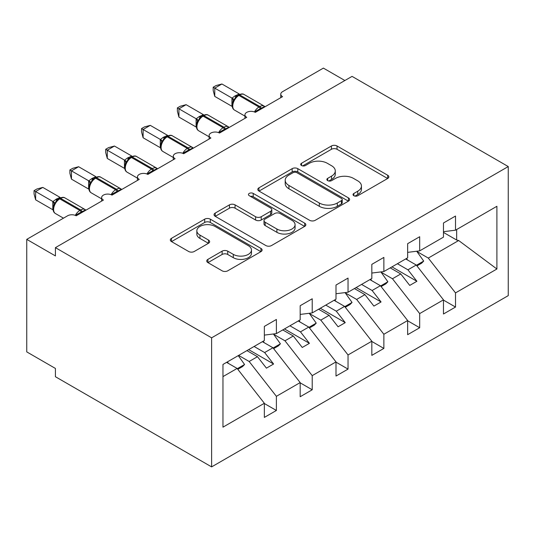 <?xml version="1.0" encoding="UTF-8"?>
<svg xmlns="http://www.w3.org/2000/svg" width="535" height="535" viewBox="0 0 535 535"><rect width="100%" height="100%" fill="white"/><g stroke="black" fill="none" stroke-linecap="round" stroke-linejoin="round"><path stroke-width="0.8" d="M353.849 195.73A2.782 1.605 0 0 0 357.788 195.73L387.681 178.476A3.979 2.294 0 0 0 388.845 176.851A3.979 2.294 0 0 0 387.681 175.226L337.043 145.988A3.979 2.294 0 0 0 331.412 145.988L301.526 163.249A2.782 1.605 0 0 0 300.71 164.385A2.782 1.605 0 0 0 301.526 165.522A2.782 1.605 0 0 0 305.458 165.522L309.33 163.289A12.733 7.35 0 0 1 327.333 163.289L331.553 165.723A12.733 7.35 0 0 1 335.284 170.926A12.733 7.35 0 0 1 331.553 176.122L327.688 178.356A2.782 1.605 0 0 0 326.872 179.492A2.782 1.605 0 0 0 327.688 180.629A2.782 1.605 0 0 0 331.626 180.629L335.492 178.396A12.733 7.35 0 0 1 353.495 178.396L357.714 180.83A12.733 7.35 0 0 1 361.446 186.026A12.733 7.35 0 0 1 357.714 191.222L353.849 193.456A2.782 1.605 0 0 0 353.033 194.593A2.782 1.605 0 0 0 353.849 195.73L353.849 193.456M207.914 259.361A3.979 2.294 0 0 0 206.744 260.986A3.979 2.294 0 0 0 207.914 262.611L222.119 270.81A3.979 2.294 0 0 0 227.743 270.81L260.94 251.644A3.979 2.294 0 0 0 262.11 250.019A3.979 2.294 0 0 0 260.94 248.4L210.302 219.163A3.979 2.294 0 0 0 204.678 219.163L171.481 238.329A3.979 2.294 0 0 0 170.317 239.954A3.979 2.294 0 0 0 171.481 241.579L188.641 251.483A3.979 2.294 0 0 0 194.265 251.483L208.476 243.285A3.979 2.294 0 0 0 209.64 241.659A3.979 2.294 0 0 0 208.476 240.034L199.963 235.119A10.64 6.146 0 0 1 196.847 230.772A10.64 6.146 0 0 1 203.42 225.101A10.64 6.146 0 0 1 215.016 226.432L248.354 245.679A10.64 6.146 0 0 1 251.47 250.019A10.64 6.146 0 0 1 244.903 255.697A10.64 6.146 0 0 1 233.3 254.366L227.743 251.156A3.979 2.294 0 0 0 222.119 251.156L207.914 259.361L207.914 262.611M508.25 166.559L211.613 337.826L211.613 466.894L508.25 295.628L508.25 166.559L352.05 76.378L55.413 247.645L55.413 255.917L26.75 239.372L67.591 215.792A6.079 3.511 0 0 1 76.191 215.792L103.415 200.07A6.079 3.511 0 0 1 101.637 197.589A6.079 3.511 0 0 1 105.388 194.345A6.079 3.511 0 0 1 112.016 195.108L139.24 179.386A6.079 3.511 0 0 1 137.462 176.904A6.079 3.511 0 0 1 141.213 173.661A6.079 3.511 0 0 1 147.841 174.423L175.072 158.701A6.079 3.511 0 0 1 173.286 156.22A6.079 3.511 0 0 1 177.045 152.977A6.079 3.511 0 0 1 183.665 153.739L210.897 138.017A6.079 3.511 0 0 1 209.111 135.536A6.079 3.511 0 0 1 212.87 132.292A6.079 3.511 0 0 1 219.49 133.054L246.722 117.332A6.079 3.511 0 0 1 244.943 114.851A6.079 3.511 0 0 1 248.695 111.608A6.079 3.511 0 0 1 255.322 112.37L282.547 96.648A6.079 3.511 180 0 1 280.768 94.167A6.079 3.511 180 0 1 282.547 91.686L323.387 68.105L344.881 80.517M211.613 337.826L55.413 247.645M309.611 220.3A3.979 2.294 0 0 0 315.235 220.3L348.432 201.133A3.979 2.294 0 0 0 349.602 199.508A3.979 2.294 0 0 0 348.432 197.883L297.794 168.652A3.979 2.294 0 0 0 292.17 168.652L258.973 187.812A3.979 2.294 0 0 0 257.81 189.437A3.979 2.294 0 0 0 258.973 191.062L309.611 220.3M250.38 196.332A2.782 1.605 0 0 1 253.209 196.726L253.209 193.416L304.689 223.142A3.979 2.294 0 0 1 305.853 224.767A3.979 2.294 0 0 1 304.689 226.392L271.492 245.558A3.979 2.294 0 0 1 265.868 245.558L215.224 216.321L215.224 213.07A3.979 2.294 0 0 0 214.06 214.696A3.979 2.294 0 0 0 215.224 216.321M215.224 213.07L229.435 204.872A3.979 2.294 0 0 1 235.059 204.872L255.596 216.728A3.979 2.294 0 0 0 261.22 216.728L270.65 211.285A3.979 2.294 0 0 0 271.813 209.66A3.979 2.294 0 0 0 270.65 208.035L249.27 195.69A2.782 1.605 0 0 1 248.454 194.553A2.782 1.605 0 0 1 250.173 193.068A2.782 1.605 0 0 1 253.209 193.416M222.961 376.613L237.119 368.434L264.35 403.27L222.961 427.164L222.961 364.449L264.35 340.554L264.35 326.41L276.388 319.455L276.388 333.606L264.35 335.104M276.388 333.606L300.175 319.87L300.175 305.726L312.213 298.771L312.213 312.921L300.175 314.419M312.213 312.921L336 299.185L336 285.041L348.038 278.086L348.038 292.237L336 293.735M348.038 292.237L371.825 278.501L371.825 264.357L383.862 257.409L383.862 271.553L371.825 273.051M383.862 271.553L407.65 257.816L407.65 243.672L419.687 236.724L419.687 250.868L407.65 252.366M264.35 403.517L276.388 410.465L276.388 396.321L300.175 382.585L272.944 347.757L262.411 341.671M238.623 355.407L249.156 361.486L276.388 396.321M300.175 382.833L312.213 389.781L312.213 375.637L336 361.901L308.769 327.072L298.236 320.987M273.579 334.221L284.981 340.802L312.213 375.637M336 362.148L348.038 369.103L348.038 354.952L371.825 341.216L344.6 306.388L334.061 300.302M309.404 313.537L320.806 320.117L348.038 354.952M371.825 341.464L383.862 348.419L383.862 334.268L407.65 320.532L380.425 285.703L369.892 279.618M345.229 292.852L356.638 299.433L383.862 334.268M407.65 320.779L419.687 327.734L419.687 313.584L443.475 299.847L443.475 313.998L455.512 307.05L455.512 292.899L496.901 269.005L458.676 240.523L456.663 240.034L456.663 229.522M381.054 272.168L392.463 278.755L419.687 313.584M419.687 250.868L443.475 237.139L443.475 222.988L455.512 216.04L455.512 230.184L443.475 231.688M443.475 300.102L455.512 307.05M416.879 251.483L428.288 258.071L455.512 292.899M26.75 239.372L26.75 351.89L55.413 368.441L55.413 376.714L211.613 466.894M237.119 368.434L226.586 362.356M276.388 410.465L264.35 417.42L264.35 403.27M312.213 389.781L300.175 396.736L300.175 382.585M348.038 369.103L336 376.052L336 361.901M383.862 348.419L371.825 355.367L371.825 341.216M419.687 327.734L407.65 334.683L407.65 320.532M455.512 230.184L496.901 206.289L496.901 269.005M249.156 361.486L257.469 356.691L266.43 368.147L273.592 364.014L264.631 352.552L272.944 347.757M246.936 350.606L257.469 356.691M254.098 346.473L264.631 352.552M284.981 340.802L293.294 336.007L302.255 347.462L309.417 343.33L300.463 331.867L308.769 327.072M282.761 329.921L293.294 336.007M289.923 325.788L300.463 331.867M320.806 320.117L329.119 315.322L338.08 326.778L345.242 322.645L336.288 311.183L344.6 306.388M318.586 309.237L329.119 315.322M325.755 305.104L336.288 311.183M356.638 299.433L364.944 294.638L373.905 306.1L381.067 301.961L372.113 290.498L380.425 285.703M354.411 288.559L364.944 294.638M361.58 284.419L372.113 290.498M392.463 278.755L400.775 273.953L409.73 285.416L416.899 281.276L407.938 269.814L416.25 265.019L405.717 258.94M390.236 267.875L400.775 273.953M397.405 263.735L407.938 269.814M416.25 265.019L443.475 299.847M428.288 258.071L458.676 240.523M443.475 232.417L456.663 240.034M391.961 266.878L416.899 281.276M356.129 287.562L381.067 301.961M320.304 308.247L345.242 322.645M284.48 328.931L309.417 343.33M248.655 349.616L273.592 364.014M354.959 196.124L357.714 194.533A12.733 7.35 0 0 0 361.446 189.337L361.446 186.026M335.284 170.926L335.284 174.229A12.733 7.35 0 0 1 331.553 179.432L328.798 181.017M387.628 178.503L337.043 149.298A3.979 2.294 0 0 0 331.412 149.298L302.636 165.917M348.379 201.167L297.794 171.956A3.979 2.294 0 0 0 292.17 171.956L259.027 191.095M341.404 200.645A2.782 1.605 0 0 0 342.219 199.508A2.782 1.605 0 0 0 341.404 198.371L296.952 172.711A2.782 1.605 0 0 0 293.013 172.711L288.933 175.065A12.733 7.35 0 0 0 285.202 180.262A12.733 7.35 0 0 0 288.933 185.458L319.315 202.999A12.733 7.35 0 0 0 337.324 202.999L341.404 200.645L341.404 203.955A2.782 1.605 0 0 0 342.219 202.818L342.219 199.508M285.202 180.262L285.202 183.572A12.733 7.35 0 0 0 288.933 188.768L288.933 185.458M341.404 203.955L337.324 206.309A12.733 7.35 0 0 1 319.315 206.309L288.933 188.768M215.277 216.347L229.435 208.175L229.435 204.872M271.813 209.66L271.813 212.97A3.979 2.294 0 0 1 270.65 214.595L261.22 220.032A3.979 2.294 0 0 1 255.596 220.032L235.059 208.175A3.979 2.294 0 0 0 229.435 208.175M253.209 196.726L304.636 226.419M276.909 229.027A10.64 6.146 0 0 0 288.505 230.358A10.64 6.146 0 0 0 295.073 224.687A10.64 6.146 0 0 0 291.956 220.34L280.213 213.559A3.979 2.294 0 0 0 274.589 213.559L265.159 219.002A3.979 2.294 0 0 0 263.996 220.621A3.979 2.294 0 0 0 265.159 222.246L276.909 229.027L276.909 232.337A10.64 6.146 0 0 0 288.505 233.668A10.64 6.146 0 0 0 295.073 227.99L295.073 224.687M263.996 220.621L263.996 223.931A3.979 2.294 0 0 0 265.159 225.556L265.159 222.246M276.909 232.337L265.159 225.556M251.47 250.019L251.47 253.329A10.64 6.146 0 0 1 244.903 259.007A10.64 6.146 0 0 1 233.3 257.676L227.743 254.466A3.979 2.294 0 0 0 222.119 254.466L207.968 262.638M196.847 230.772L196.847 234.083A10.64 6.146 0 0 0 199.963 238.429L199.963 235.119M208.423 243.311L199.963 238.429M260.886 251.677L210.302 222.473A3.979 2.294 0 0 0 204.678 222.473L171.534 241.606M406.5 258.485L407.583 260.017M416.705 251.243L423.7 261.08L416.444 265.266M423.7 261.08L421.694 263.146L416.932 265.895M255.369 112.343L255.061 111.561L261.12 108.21C262.952 107.495 264.016 106.833 264.303 106.224M214.762 96.4L213.191 90.522L213.191 87.218L214.762 88.128L221.931 83.995L239.225 93.973L234.785 96.046L232.056 98.112L214.762 88.128L214.762 96.4L231.929 106.311L231.929 98.039M238.757 94.855C241.198 93.739 242.99 93.632 244.127 94.521A8.714 5.029 120 0 0 239.774 94.956A2.026 1.17 -120 0 0 238.757 94.855L235.333 97.497L234.437 99.65L233.019 101.235C231.575 105.709 232.09 108.665 234.551 110.11L244.943 116.108M234.437 99.65L232.056 98.112M213.191 87.218L216.053 85.567L221.931 83.995M370.668 279.17L371.758 280.701M380.88 271.927L387.875 281.764L380.619 285.951M387.875 281.764L385.869 283.831L381.107 286.579M334.843 299.854L335.933 301.386M345.055 292.612L352.05 302.449L344.794 306.635M352.05 302.449L350.044 304.515L345.282 307.264M299.018 320.539L300.108 322.07M309.23 313.296L316.225 323.127L308.969 327.32M316.225 323.127L314.219 325.2L309.457 327.948M263.193 341.223L264.283 342.754M273.405 333.974L280.4 343.811L273.138 348.004M280.4 343.811L278.394 345.877L273.632 348.633M219.544 133.028L219.236 132.245L225.295 128.895C227.128 128.179 228.191 127.517 228.478 126.909M178.937 117.085L177.366 111.206L177.366 107.903L178.937 108.812L186.106 104.673L203.4 114.657L198.96 116.73L196.231 118.797L178.937 108.812L178.937 117.085L196.104 126.996L196.104 118.723M202.932 115.54C205.373 114.423 207.165 114.316 208.302 115.206A8.714 5.029 120 0 0 203.942 115.64A2.026 1.17 -120 0 0 202.932 115.54L199.508 118.181L198.612 120.335L197.194 121.92C195.75 126.394 196.258 129.35 198.726 130.794L209.111 136.793M198.612 120.335L196.231 118.797M177.366 107.903L180.228 106.251L186.106 104.673M183.719 153.706L183.411 152.93L189.47 149.579C191.303 148.864 192.366 148.202 192.653 147.593M143.112 137.769L141.541 131.891L141.541 128.587L143.112 129.497L150.275 125.357L167.575 135.342L163.135 137.415L160.406 139.481L143.112 129.497L143.112 137.769L160.279 147.68L160.279 139.408M167.107 136.224C169.548 135.108 171.34 134.994 172.477 135.89A8.714 5.029 120 0 0 168.117 136.325A2.026 1.17 -120 0 0 167.107 136.224L163.683 138.859L162.787 141.019L161.369 142.598C159.925 147.071 160.433 150.034 162.901 151.479L173.286 157.477M162.787 141.019L160.406 139.481M141.541 128.587L144.403 126.935L150.275 125.357M147.894 174.39L147.586 173.614L153.645 170.264C155.478 169.548 156.541 168.886 156.829 168.278M107.288 158.454L105.709 152.575L105.709 149.272L107.288 150.181L114.45 146.042L131.75 156.026L127.31 158.099L124.575 160.166L107.288 150.181L107.288 158.454L124.454 168.364L124.454 160.092M131.282 156.909C133.723 155.792 135.509 155.678 136.652 156.574A8.714 5.029 120 0 0 132.292 157.009A2.026 1.17 -120 0 0 131.282 156.909L127.858 159.544L126.962 161.704L125.544 163.282C124.1 167.756 124.608 170.718 127.076 172.163L137.462 178.162M126.962 161.704L124.575 160.166M105.709 149.272L108.572 147.62L114.45 146.042M112.069 195.074L111.755 194.299L117.82 190.948C119.653 190.233 120.709 189.571 121.004 188.955M71.463 179.138L69.884 173.26L69.884 169.956L71.463 170.866L78.625 166.726L95.919 176.71L92.341 178.289L88.75 180.85L71.463 170.866L71.463 179.138L88.623 189.049L88.623 180.776M95.451 177.587C97.898 176.476 99.684 176.363 100.827 177.259A8.714 5.029 120 0 0 96.467 177.687A2.026 1.17 -120 0 0 95.451 177.587L92.033 180.228L91.137 182.388L89.713 183.966C88.275 188.44 88.783 191.403 91.251 192.847L101.637 198.846M91.137 182.388L88.75 180.85M69.884 169.956L72.747 168.304L78.625 166.726M227.368 361.907L228.458 363.432M238.256 355.614L244.569 364.495L237.313 368.689M244.569 364.495L242.562 366.562L237.808 369.31M76.237 215.759L75.93 214.976L81.995 211.633C83.828 210.917 84.884 210.255 85.179 209.64M35.638 199.822L34.059 193.944L34.059 190.641L35.638 191.55L42.8 187.41L60.094 197.395L56.516 198.973L52.925 201.535L35.638 191.55L35.638 199.822L52.798 209.733L52.798 201.461M59.626 198.271C62.067 197.161 63.859 197.047 64.996 197.943A8.714 5.029 120 0 0 60.642 198.371A2.026 1.17 -120 0 0 59.626 198.271L56.208 200.913L55.306 203.073L53.888 204.651C52.443 209.125 52.958 212.087 55.426 213.532L63.464 218.173M55.306 203.073L52.925 201.535M34.059 190.641L36.922 188.989L42.8 187.41M357.714 194.533L357.714 191.222M327.688 180.629L327.688 178.356M331.553 179.432L331.553 176.122M301.526 165.522L301.526 163.249M331.412 149.298L331.412 145.988M337.043 149.298L337.043 145.988M387.681 178.476L387.681 175.226M258.973 191.062L258.973 187.812M292.17 171.956L292.17 168.652M297.794 171.956L297.794 168.652M348.432 201.133L348.432 197.883M319.315 206.309L319.315 202.999M337.324 206.309L337.324 202.999M235.059 208.175L235.059 204.872M255.596 220.032L255.596 216.728M261.22 220.032L261.22 216.728M270.65 214.595L270.65 211.285M304.689 226.392L304.689 223.142M222.119 254.466L222.119 251.156M227.743 254.466L227.743 251.156M233.3 257.676L233.3 254.366M208.476 243.285L208.476 240.034M171.481 241.579L171.481 238.329M204.678 222.473L204.678 219.163M210.302 222.473L210.302 219.163M260.94 251.644L260.94 248.4M261.381 108.873A4.461 2.575 60 0 1 261.12 108.21A2.026 1.17 -120 0 0 259.836 106.539A8.714 5.029 -60 0 1 264.19 106.104L265.046 106.753M254.439 111.949A8.714 5.029 -60 0 1 258.973 107.033L259.836 106.539L239.774 94.956L238.911 95.451A8.714 5.029 120 0 0 232.752 106.124A8.714 5.029 120 0 0 234.551 110.11M237.894 95.35A2.026 1.17 60 0 1 238.911 95.451L258.973 107.033A2.026 1.17 60 0 1 260.264 108.705A4.461 2.575 60 0 0 260.525 109.367M236.951 95.979A4.461 2.575 60 0 1 235.647 95.551M236.356 96.474A4.461 2.575 60 0 1 234.785 96.046M233.006 101.262A4.461 3.23 18 0 0 231.909 98.092M225.556 129.557A4.461 2.575 60 0 1 225.295 128.895A2.026 1.17 -120 0 0 224.004 127.223A8.714 5.029 -60 0 1 228.365 126.788L229.221 127.437M218.614 132.633A8.714 5.029 -60 0 1 223.148 127.718L224.004 127.223L203.942 115.64L203.086 116.135A8.714 5.029 120 0 0 196.92 126.808A8.714 5.029 120 0 0 198.726 130.794M202.07 116.035A2.026 1.17 60 0 1 203.086 116.135L223.148 127.718A2.026 1.17 60 0 1 224.439 129.39A4.461 2.575 60 0 0 224.693 130.052M201.127 116.663A4.461 2.575 60 0 1 199.822 116.235M200.525 117.158A4.461 2.575 60 0 1 198.96 116.73M197.181 121.947A4.461 3.23 18 0 0 196.084 118.777M189.731 150.235A4.461 2.575 60 0 1 189.47 149.579A2.026 1.17 -120 0 0 188.18 147.907A8.714 5.029 -60 0 1 192.54 147.473L193.396 148.121M182.789 153.318A8.714 5.029 -60 0 1 187.324 148.402L188.18 147.907L168.117 136.325L167.261 136.82A8.714 5.029 120 0 0 161.095 147.493A8.714 5.029 120 0 0 162.901 151.479M166.245 136.719A2.026 1.17 60 0 1 167.261 136.82L187.324 148.402A2.026 1.17 60 0 1 188.608 150.074A4.461 2.575 60 0 0 188.868 150.736M165.302 137.348A4.461 2.575 60 0 1 163.998 136.92M164.7 137.843A4.461 2.575 60 0 1 163.135 137.415M161.356 142.631A4.461 3.23 18 0 0 160.259 139.461M153.906 170.919A4.461 2.575 60 0 1 153.645 170.264A2.026 1.17 -120 0 0 152.355 168.592A8.714 5.029 -60 0 1 156.715 168.157L157.571 168.806M146.958 174.002A8.714 5.029 -60 0 1 151.499 169.087L152.355 168.592L132.292 157.009L131.436 157.504A8.714 5.029 120 0 0 125.27 168.177A8.714 5.029 120 0 0 127.076 172.163M130.42 157.404A2.026 1.17 60 0 1 131.436 157.504L151.499 169.087A2.026 1.17 60 0 1 152.783 170.759A4.461 2.575 60 0 0 153.043 171.421M129.477 158.032A4.461 2.575 60 0 1 128.173 157.604M128.875 158.52A4.461 2.575 60 0 1 127.31 158.099M125.531 163.315A4.461 3.23 18 0 0 124.434 160.146M118.081 191.604A4.461 2.575 60 0 1 117.82 190.948A2.026 1.17 -120 0 0 116.53 189.27A8.714 5.029 -60 0 1 120.89 188.842L121.739 189.49M111.133 194.686A8.714 5.029 -60 0 1 115.667 189.771L116.53 189.27L96.467 177.687L95.605 178.188A8.714 5.029 120 0 0 89.445 188.862A8.714 5.029 120 0 0 91.251 192.847M94.595 178.088A2.026 1.17 60 0 1 95.605 178.188L115.667 189.771A2.026 1.17 60 0 1 116.958 191.443A4.461 2.575 60 0 0 117.218 192.098M93.652 178.717A4.461 2.575 60 0 1 92.341 178.289M93.05 179.205A4.461 2.575 60 0 1 91.485 178.784M89.706 183.993A4.461 3.23 18 0 0 88.609 180.83M82.25 212.288A4.461 2.575 60 0 1 81.995 211.633A2.026 1.17 -120 0 0 80.705 209.954A8.714 5.029 -60 0 1 85.058 209.526L85.914 210.175M75.308 215.371A8.714 5.029 -60 0 1 79.842 210.456L80.705 209.954L60.642 198.371L59.78 198.873A8.714 5.029 120 0 0 53.62 209.546A8.714 5.029 120 0 0 55.426 213.532M58.77 198.773A2.026 1.17 60 0 1 59.78 198.873L79.842 210.456A2.026 1.17 60 0 1 81.133 212.127A4.461 2.575 60 0 0 81.394 212.783M57.827 199.401A4.461 2.575 60 0 1 56.516 198.973M57.225 199.889A4.461 2.575 60 0 1 55.66 199.468M53.881 204.678A4.461 3.23 18 0 0 52.778 201.514M244.943 118.362L244.943 114.851M280.768 97.678L280.768 94.167M209.111 139.046L209.111 135.536M173.286 159.731L173.286 156.22M137.462 180.415L137.462 176.904M101.637 201.1L101.637 197.589M244.127 94.521L264.19 106.104M208.302 115.206L228.365 126.788M172.477 135.89L192.54 147.473M136.652 156.574L156.715 168.157M100.827 177.259L120.89 188.842M64.996 197.943L85.058 209.526"/></g></svg>

